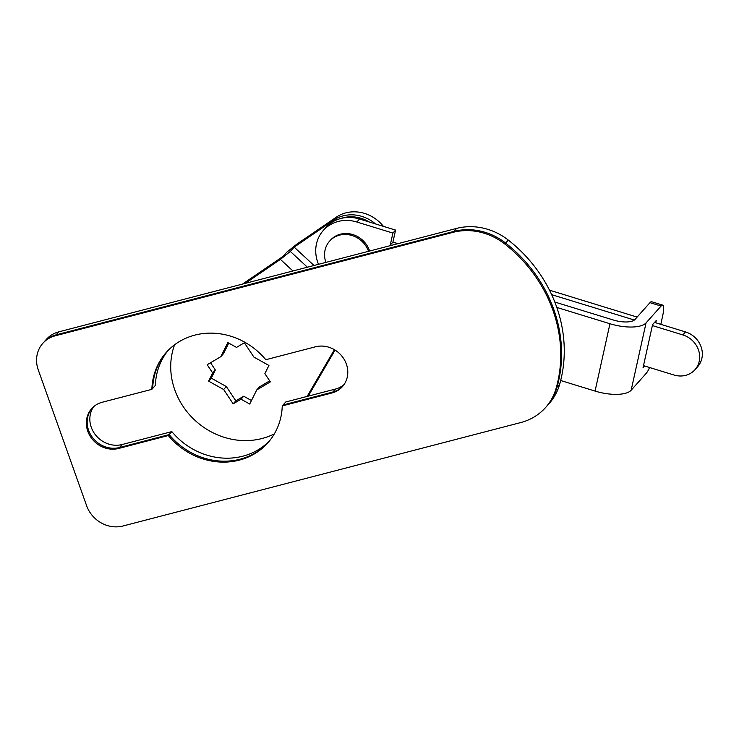 <?xml version="1.0" encoding="UTF-8"?>
<svg xmlns="http://www.w3.org/2000/svg" width="739" height="739" viewBox="0 0 739 739"><rect width="100%" height="100%" fill="white"/><g stroke="black" fill="none" stroke-linecap="round" stroke-linejoin="round"><path stroke-width="1.11" d="M168.132 350.425A67.997 61.568 41.8 0 0 155.375 385.416L152.696 388.409A67.997 61.568 41.8 0 1 166.755 351.884A67.997 61.568 41.8 0 0 152.696 388.409L151.864 389.342A67.997 61.568 41.8 0 1 166.33 352.346A67.997 61.568 41.8 0 1 194.8 335.127A67.997 61.568 41.8 0 1 265.8 359.717L315.461 346.803A25.126 22.752 41.8 0 1 343.312 358.027A25.126 22.752 41.8 0 1 342.434 386.626A25.126 22.752 41.8 0 1 331.913 392.991L282.252 405.905A67.997 61.568 41.8 0 1 267.786 442.901A67.997 61.568 41.8 0 1 168.316 435.539L118.656 448.453A25.126 22.752 41.8 0 1 90.814 437.22A25.126 22.752 41.8 0 1 91.691 408.621A25.126 22.752 41.8 0 1 102.213 402.256L151.864 389.342M58.75 331.866L55.24 335.802A29.56 26.77 -138.2 0 0 42.862 343.284L43.703 342.351A29.56 26.77 41.8 0 1 56.081 334.859A29.56 26.77 -138.2 0 0 43.703 342.351L46.372 339.358A29.56 26.77 41.8 0 1 58.75 331.866L456.563 228.416A59.12 53.541 41.8 0 1 508.293 240.083A135.985 123.145 41.8 0 1 559.654 384.308A59.12 53.541 41.8 0 1 549.049 403.651L546.38 406.644A59.12 53.541 -138.2 0 0 556.975 387.301A59.12 53.541 41.8 0 1 546.38 406.644L545.539 407.577A59.12 53.541 -138.2 0 0 556.144 388.234L559.654 384.308M269.486 440.897A67.997 61.568 41.8 0 1 171.817 431.613L122.166 444.518A25.126 22.752 41.8 0 1 95.165 434.477A25.126 22.752 41.8 0 1 93.567 406.773M344.06 384.557A25.126 22.752 41.8 0 1 335.414 389.065L285.762 401.979L282.252 405.905M55.24 335.802L453.053 232.342L453.894 231.409L56.081 334.859L453.894 231.409A59.12 53.541 41.8 0 1 505.624 243.076A135.985 123.145 41.8 0 1 556.975 387.301A135.985 123.145 41.8 0 0 505.624 243.076A59.12 53.541 -138.2 0 0 453.894 231.409L456.563 228.416M171.817 431.613L169.148 434.606A67.997 61.568 41.8 0 0 268.202 442.43A67.997 61.568 41.8 0 1 169.148 434.606L119.496 447.52A25.126 22.752 41.8 0 1 91.839 436.573A25.126 22.752 41.8 0 1 92.116 408.159A25.126 22.752 41.8 0 0 91.839 436.573A25.126 22.752 41.8 0 0 119.496 447.52L118.656 448.453M335.414 389.065L332.744 392.058A25.126 22.752 41.8 0 0 342.841 386.155A25.126 22.752 41.8 0 1 332.744 392.058L283.083 404.972L332.744 392.058L331.913 392.991M168.316 435.539L169.148 434.606L119.496 447.52L122.166 444.518M42.862 343.284A29.56 26.77 -138.2 0 0 38.262 369.897L86.639 505.762A29.56 26.77 -138.2 0 0 122.97 526.002L520.783 422.551A59.12 53.541 -138.2 0 0 545.539 407.577M508.293 240.083L504.783 244.009A135.985 123.145 41.8 0 1 556.144 388.234M504.783 244.009A59.12 53.541 -138.2 0 0 453.053 232.342M174.589 344.79A70.953 64.247 -138.2 0 0 194.976 420.315A70.953 64.247 -138.2 0 0 274.363 433.848M383.412 226.356A35.472 32.128 -138.2 0 0 336.3 217.183L296.838 244.138L286.908 252.091L283.065 256.396L242.558 284.062M292.921 270.973L280.395 259.389L245.32 283.351M280.395 259.389L290.325 251.436L307.387 267.204M375.504 223.926A35.472 32.128 -138.2 0 0 333.622 220.176L294.168 247.131L290.325 251.436M307.128 396.418L334.388 349.686M335.072 350.101L308.218 396.141M268.931 365.463L253.883 357.076L244.369 342.757L236.508 347.404L227.824 342.563L220.795 356.688L207.179 364.724L212.675 372.992L208.61 381.148L223.658 389.527L233.173 403.845L241.034 399.208L249.717 404.048L256.747 389.924L270.363 381.878L264.867 373.611L268.931 365.463M228.748 343.072L223.464 353.685L220.795 356.688M210.532 362.747L215.345 369.999L211.289 378.156L226.328 386.534L235.843 400.852L243.704 396.215L251.463 400.538M256.747 389.924L259.426 386.931L269.689 380.862M294.168 247.131L314.02 265.486M243.704 396.215L241.034 399.208M235.843 400.852L233.173 403.845M226.328 386.534L223.658 389.527M211.289 378.156L208.61 381.148M215.345 369.999L212.675 372.992M554.823 302.048L613.305 319.996A17.736 6.706 -167.5 0 0 634.958 319.497L649.987 302.657A17.736 3.409 -72.9 0 1 651.641 301.734L662.735 305.133A17.736 3.409 107.1 0 0 661.082 306.057L646.052 322.897L631.152 390.229A29.56 11.177 -167.5 0 1 595.061 391.079L560.661 380.511M660.805 324.338L662.541 316.477A17.736 3.409 107.1 0 0 662.735 305.133M644.694 366.008L642.995 367.92L652.574 324.633L656.25 320.514L655.742 322.786M649.59 367.514A17.736 3.409 107.1 0 1 646.182 373.389L631.152 390.229M595.061 391.079L609.961 323.737L556.818 307.424M609.961 323.737A29.56 11.177 12.5 0 0 646.052 322.897M340.873 218.467A33.994 30.789 41.8 0 1 356.253 217.192A33.994 30.789 41.8 0 1 369.352 222.042M369.62 251.02A23.648 21.413 -138.2 0 0 358.036 236.849A23.648 21.413 -138.2 0 0 330.444 240.203L329.612 241.136A23.648 21.413 -138.2 0 0 325.908 262.391M368.558 251.297A23.648 21.413 -138.2 0 0 357.205 237.792A23.648 21.413 -138.2 0 0 329.612 241.136M318.509 264.313A35.472 32.128 41.8 0 1 323.294 230.457L325.964 227.464A35.472 32.128 41.8 0 1 359.523 219.021L395.577 230.088L392.917 242.115L397.942 243.658M549.511 290.178L637.12 317.068M654.551 322.426L685.524 331.931A22.17 20.082 41.8 0 1 697.625 366.729L694.956 369.731A22.17 20.082 41.8 0 1 673.977 375.006L643.493 365.648M323.294 230.457A35.472 32.128 41.8 0 1 356.854 222.014L392.908 233.081L390.247 245.108L391.217 245.403M652.371 325.566L682.845 334.924A22.17 20.082 41.8 0 1 694.956 369.731M551.673 294.658L634.358 320.042M395.577 230.088L392.908 233.081M392.917 242.115L390.247 245.108M336.3 217.183L333.622 220.176M661.082 306.057L649.987 302.657M359.523 219.021L356.854 222.014M685.524 331.931L682.845 334.924"/></g></svg>
